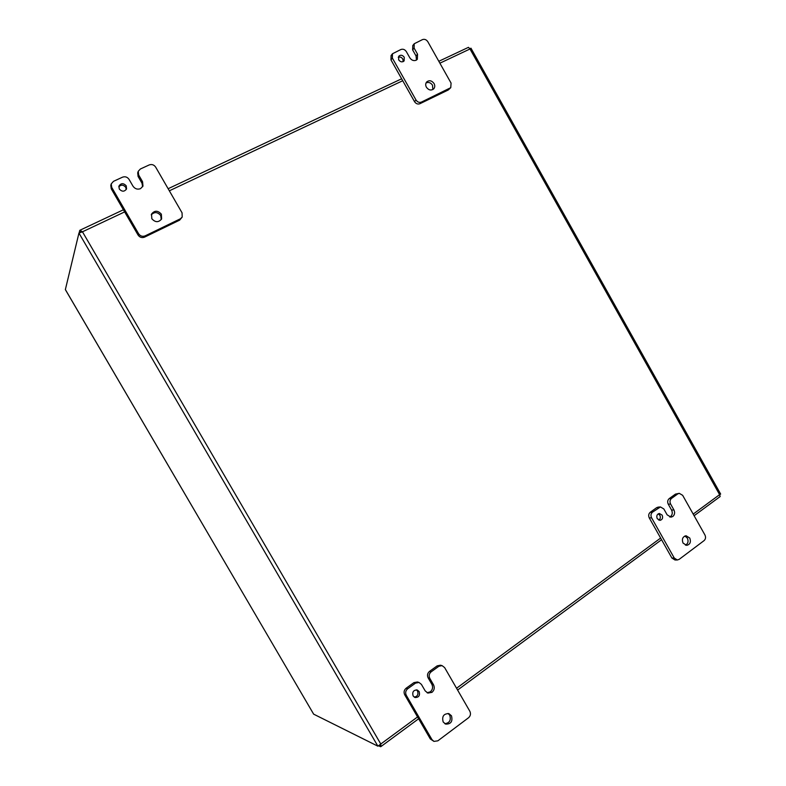 <?xml version="1.0" encoding="UTF-8"?>
<svg xmlns="http://www.w3.org/2000/svg" width="786" height="786" viewBox="0 0 786 786"><rect width="100%" height="100%" fill="white"/><g stroke="black" fill="none" stroke-linecap="round" stroke-linejoin="round"><path stroke-width="1.18" d="M126.232 189.544L125.731 187.314C123.392 184.641 121.073 184.494 118.784 186.862M126.232 185.83C123.441 182.932 121.005 183.01 118.941 186.086L119.295 189.033C122.056 191.922 124.473 191.863 126.566 188.846L126.232 185.83M161.258 219.559L160.717 215.531C157.583 211.906 154.439 211.67 151.256 214.833M161.356 214.175C157.809 210.314 154.528 210.284 151.511 214.116L151.836 218.734C155.314 222.566 158.576 222.635 161.621 218.93L161.356 214.175M149.252 164.922C151.865 164.038 153.997 164.765 155.657 167.104L182.057 212.829L182.205 217.054L180.377 218.793L145.125 235.869C142.482 236.832 140.311 236.134 138.621 233.776L111.7 187.343L111.239 183.885L113.508 181.32L122.537 177.174C125.19 176.27 127.361 176.997 129.042 179.355L132.981 186.154C134.937 188.895 137.442 189.731 140.507 188.669L142.973 186.076L142.561 181.713L138.641 174.944L138.248 171.289L140.389 168.99L149.252 164.922M138.248 171.289L137.707 172.822L138.09 176.457L142.001 183.207L142.561 181.713M142.63 186.773L142.001 183.207M111.239 183.885L110.797 185.378L111.258 188.827L111.7 187.343M138.621 233.776L138.081 235.063L111.258 188.827M138.081 235.063C139.761 237.411 141.912 238.109 144.545 237.146L145.125 235.869M180.377 218.793L179.67 220.129L144.545 237.146M179.67 220.129L182.205 217.054M79.465 232.823L81.547 232.057M81.125 232.037L79.936 230.239L82.461 231.801L78.944 233.069L65.356 289.612L313.545 713.973M313.585 714.12L377.889 746.179L380.788 744.018L380.856 746.621L379.589 745.148M694.126 515.724L720.163 496.536L719.603 494.649L720.654 494.07L470.961 48.201L469.999 48.978L468.466 47.337L438.824 61.288M469.89 48.693L470.961 48.192M380.493 746.7L378.685 745.806M79.131 232.98L79.75 230.416M658.835 520.145C660.407 518.937 660.741 517.326 659.847 515.282L658.246 513.828M662.156 515.135L659.366 513.474C656.968 514.191 656.261 515.93 657.263 518.691L660.024 520.352C662.441 519.644 663.158 517.905 662.156 515.135M685.471 545.179C688.045 543.657 688.683 541.308 687.367 538.125L684.891 536.003M689.764 538.046L686.06 535.747C682.651 536.691 681.639 539.127 683.034 543.067L686.679 545.366C690.137 544.452 691.159 542.016 689.764 538.046M677.807 493.883L679.261 493.333L682.651 495.318L704.944 534.991C705.966 537.241 705.671 539.117 704.069 540.621L679.153 559.357L677.316 559.986L674.241 558.011L651.574 517.807C650.543 515.528 650.857 513.631 652.527 512.118L660.456 506.95L663.826 508.945L667.137 514.83L670.979 517.149L672.845 516.471C674.752 514.722 675.105 512.541 673.916 509.908L670.605 504.032C669.584 501.773 669.888 499.896 671.529 498.412L677.807 493.883L675.459 494.109L679.261 493.333M671.529 498.412L669.2 498.619L675.459 494.109M669.2 498.619C667.56 500.102 667.255 501.969 668.277 504.219L671.568 510.075L673.916 509.908M669.79 517.021L670.497 516.618C672.403 514.879 672.767 512.698 671.568 510.075M660.456 506.95L658.147 507.127L656.605 507.697L658.904 507.52M652.527 512.118L650.238 512.285L656.605 507.697M650.238 512.285C648.578 513.789 648.263 515.675 649.295 517.954L651.574 517.807M674.241 558.011L671.883 558.011L649.295 517.954M671.883 558.011L674.948 559.976L677.316 559.986M403.218 61.622L402.815 59.038C401.577 57.24 400.064 56.651 398.256 57.28M404.25 57.26C402.491 54.981 400.663 54.637 398.777 56.209L398.669 59.844C400.428 62.104 402.245 62.458 404.132 60.905L404.25 57.26M432.84 89.555L432.526 85.222C430.728 82.638 428.576 81.872 426.051 82.923M434.069 83.542C431.75 80.486 429.284 79.956 426.68 81.95C425.481 83.473 425.383 85.222 426.385 87.217C428.684 90.252 431.131 90.793 433.734 88.847C434.963 87.325 435.08 85.556 434.069 83.542M422.504 39.595C424.617 38.897 426.405 39.614 427.839 41.746L451.076 83.1L450.761 87.668L421.424 102.092C419.282 102.838 417.474 102.151 416.01 100.009L392.371 58.076L392.479 53.753L400.939 49.489C403.09 48.781 404.898 49.498 406.352 51.64L409.811 57.781C411.51 60.267 413.603 61.102 416.089 60.267L417.337 59.314L417.543 54.195L414.094 48.074L414.232 43.741L422.504 39.595M414.232 43.741L412.768 45.568L412.63 49.882L416.059 55.983L417.543 54.195M416.462 60.07L416.059 55.983M392.479 53.753L391.084 55.551L390.966 59.874L392.371 58.076M416.01 100.009L414.527 101.649L390.966 59.874M414.527 101.649C415.99 103.781 417.788 104.469 419.921 103.713L421.424 102.092M449.877 88.307L448.295 89.968L419.921 103.713M448.295 89.968L450.761 87.668M414.212 697.133C417.513 696.494 418.614 694.46 417.533 691.041L416.384 689.833M419.154 691.562L417.219 689.97C413.446 690 412.08 691.994 413.112 695.944L414.998 697.516C418.791 697.536 420.186 695.551 419.154 691.562M444.788 723.68C449.572 723.041 451.223 720.212 449.73 715.181L448.04 713.442M451.469 715.791L448.914 713.639C443.658 713.6 441.742 716.38 443.176 721.98L445.623 724.093C450.938 724.22 452.883 721.45 451.469 715.791M438.853 666.282L442.066 665.614L444.63 667.589L469.841 711.261C470.981 713.747 470.549 715.908 468.564 717.736L437.841 740.834L433.941 741.385L431.986 739.636L406.293 695.335C405.134 692.8 405.596 690.609 407.669 688.782L415.548 683.103L419.017 682.464L421.414 684.39L425.177 690.874L427.869 693.085L431.966 692.358C434.344 690.236 434.855 687.721 433.528 684.803L429.785 678.328C428.635 675.822 429.077 673.661 431.111 671.863L438.853 666.282L437.163 665.87L440.366 665.202L442.066 665.614M427.053 692.741L430.296 691.837L431.966 692.358L430.306 691.827C432.664 689.725 433.184 687.219 431.858 684.311L433.528 684.803M431.111 671.863L429.461 671.431L437.163 665.87M429.461 671.431C427.427 673.219 426.985 675.37 428.124 677.866L431.858 684.311M419.017 682.464L417.405 681.983L413.937 682.612L415.548 683.103M407.669 688.782L406.087 688.271L413.937 682.612M406.087 688.271C404.014 690.098 403.562 692.27 404.711 694.795L406.293 695.335M431.986 739.636L430.306 738.938L404.711 694.795M430.306 738.938L433.941 741.385M138.09 176.457L138.641 174.944M417.562 716.95L380.788 744.018L82.461 231.801L124.64 211.906M78.944 233.069L377.889 746.179M439.885 63.185L469.999 48.978L719.603 494.649L693.203 514.083M660.633 538.056L456.558 688.251M169.344 190.811L402.727 80.722M313.663 714.189L65.346 289.523M668.277 504.219L670.605 504.032M412.63 49.882L414.094 48.074M428.124 677.866L429.785 678.328M380.925 746.572L418.624 718.787M457.599 690.059L661.566 539.727M401.646 78.797L168.135 188.719M123.412 209.774L79.936 230.239"/></g></svg>
